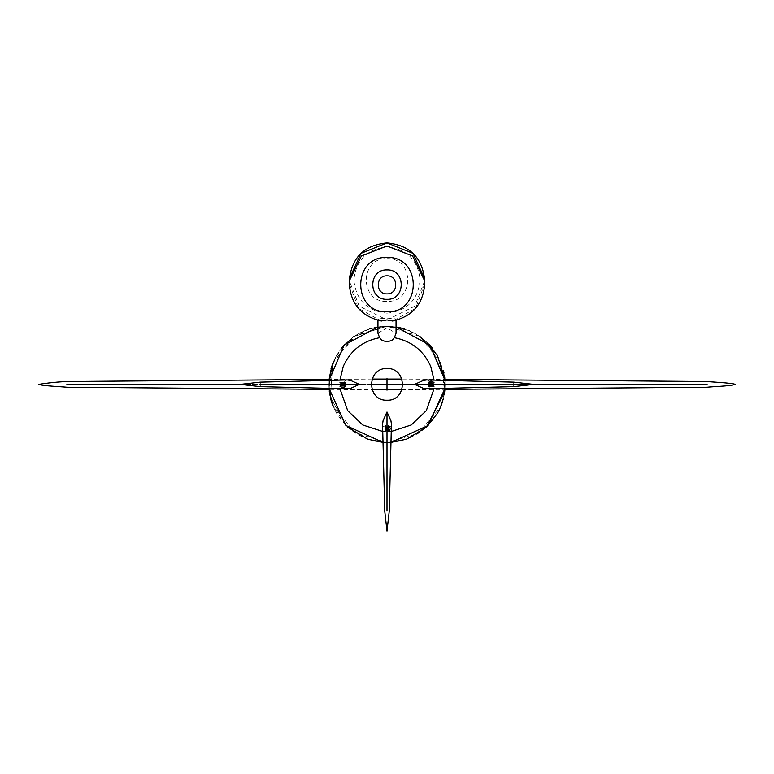 <?xml version="1.0" encoding="UTF-8"?>
<svg xmlns="http://www.w3.org/2000/svg" width="774" height="774" viewBox="0 0 774 774"><rect width="100%" height="100%" fill="white"/><g stroke="black" fill="none" stroke-linecap="round" stroke-linejoin="round"><path stroke-width="0.58" stroke-dasharray="3.87 2.9" d="M66.903 384.388C66.903 388.064 66.903 388.064 66.903 384.388C66.903 380.711 66.903 380.711 66.903 384.388L387 384.388C387 386.487 387 396.336 387 384.388C387 382.298 387 372.439 387 384.388L707.097 384.388C707.097 388.064 707.097 388.064 707.097 384.388C707.097 380.711 707.097 380.711 707.097 384.388M533.712 384.388L402.838 384.388M240.288 384.388L371.162 384.388M260.316 384.388C260.316 387.261 260.316 387.261 260.316 384.388C260.316 381.524 260.316 381.524 260.316 384.388L343.637 384.388C344.74 388.161 345.978 389.641 347.332 388.819L347.565 388.838M513.684 384.388C513.684 387.261 513.684 387.261 513.684 384.388C513.684 381.524 513.684 381.524 513.684 384.388L430.363 384.388C429.26 388.161 428.022 389.641 426.668 388.819L426.435 388.838M387 511.072C384.136 511.072 384.136 511.072 387 511.072C389.864 511.072 389.864 511.072 387 511.072L387 427.751C383.227 426.648 381.746 425.419 382.569 424.055L382.559 423.823M387 368.55C366.576 367.689 366.576 401.096 387 400.226C407.424 401.096 407.424 367.689 387 368.55M347.565 379.947L347.332 379.957C345.978 379.134 344.74 380.614 343.637 384.388M426.435 379.947L426.668 379.957C428.022 379.134 429.26 380.614 430.363 384.388M391.441 423.823L391.431 424.055C392.254 425.419 390.773 426.648 387 427.751M381.398 321.017L377.954 318.898L387 318.085L396.046 318.898L392.844 320.958L415.551 308.362L424.733 283.69M387 258.651C414.583 257.471 414.583 302.586 387 301.405C359.417 302.586 359.417 257.471 387 258.651M377.954 333.255L387 327.886L396.046 333.255M443.705 397.197L444.644 391.954L443.521 398L444.644 391.954L441.103 363.122L419.74 336.342L387 326.251C409.823 327.15 426.958 337.483 438.413 357.24C426.958 337.483 409.823 327.15 387 326.251C364.177 327.15 347.042 337.483 335.587 357.24C347.042 337.483 364.177 327.15 387 326.251C363.693 329.366 363.693 329.366 387 326.251C363.693 329.366 363.693 329.366 387 326.251C410.307 329.366 410.307 329.366 387 326.251C410.307 329.366 410.307 329.366 387 326.251C363.693 329.366 363.693 329.366 387 326.251C410.307 329.366 410.307 329.366 387 326.251L408.159 330.237L387 326.251L396.046 326.967L387 326.251L356.021 335.19L333.681 361.206M372.081 379.076L329.076 379.415L328.863 384.388L329.076 389.361L372.081 389.709M332.423 404.425L354.56 432.627L387 442.525L418.163 433.469L440.483 407.182M439.429 409.514L441.577 404.425M401.919 389.709L444.924 389.361L445.137 384.388L444.924 389.361L444.924 379.415L401.919 379.076M419.74 336.351L409.165 330.643L419.74 336.351M399.403 441.19L387 442.525L374.587 441.19L387 442.525C412.929 441.141 431.079 428.544 441.451 404.744L441.451 404.763M341.508 348.194L353.486 336.884C363.567 329.888 374.732 326.347 387 326.251L377.954 326.967L387 326.251L396.046 326.967M403.641 328.679L417.041 334.61C397.014 323.503 376.986 323.503 356.949 334.62L370.282 328.708L387 326.251L399.81 327.683M428.844 344.033L420.514 336.884L432.492 348.194M387 326.251L354.24 336.361L387 326.251C374.732 326.347 363.567 329.888 353.486 336.884L345.156 344.033M367.873 439.293L387 442.525C381.176 442.331 381.176 442.331 387 442.525L391.528 442.351L387 442.525L406.224 439.255L387 442.525L367.776 439.255L347.41 426.967L367.776 439.255L387 442.525L399.442 441.18M392.224 442.293L381.34 442.254L391.005 442.389M332.462 404.531L332.549 404.744C342.921 428.544 361.071 441.141 387 442.525L406.224 439.255L426.59 426.967L407.675 438.723M329.579 393.473L329.705 394.276M329.714 394.285L329.811 394.856M329.821 394.885L330.005 395.862M330.014 395.901L330.256 397.033M330.256 397.052L332.423 404.425L336.845 413.8L333.275 406.602M330.672 398.774L330.508 398.136M330.498 398.088L329.85 395.079M329.56 393.386L329.414 392.36M329.24 391.044L328.863 384.388L329.54 375.564M329.54 375.545L331.059 368.55L329.569 375.342L329.569 393.434L329.569 375.342M444.353 393.889L444.431 375.342L443.473 370.572M443.957 372.749L445.137 384.388L443.338 398.745M443.105 399.636L442.564 401.483M441.064 405.76L440.599 406.892M440.57 406.969L439.419 409.523M438.481 411.4L439.835 408.653M440.783 406.466L441.296 405.17M441.325 405.102L443.396 398.494M443.715 397.178L444.17 394.963M406.224 439.255L387 442.525L390.976 442.389L383.024 442.389L387 442.525L367.776 439.255L347.41 426.967L330.314 397.285L332.897 363.122L334.929 358.536L332.897 363.122L330.314 397.285L347.41 426.967L367.776 439.255L387 442.525L406.224 439.255L426.59 426.967M444.431 375.342L444.431 393.434M444.818 378.341L444.953 388.974M329.26 377.606L329.26 391.18M332.897 363.122L353.486 336.884C331.011 355.595 324.025 378.215 332.549 404.744L345.417 425.023L366.305 438.713M366.325 438.723L367.186 439.042M331.02 368.714L328.863 384.388L330.624 398.581M330.624 398.591L332.452 404.512M434.001 386.274L428.341 386.284M428.341 382.491L434.001 382.501M339.999 382.501L345.659 382.491M345.659 386.284L339.999 386.274M385.113 431.399L385.104 425.729M388.896 425.729L388.887 431.399M336.845 354.995L336.526 355.537L336.845 354.995M335.539 357.336L334.929 358.526L335.539 357.336M391.257 431.476L382.743 431.476M339.912 388.645L339.912 380.14M381.156 320.958L358.459 308.362L349.267 283.69M424.733 280.643L414.816 306.136L390.531 318.201M383.469 318.201L359.184 306.136L349.267 280.643M387 313.151C406.979 311.042 418.028 300.002 420.127 280.033C418.028 260.054 406.979 249.015 387 246.906C367.021 249.015 355.972 260.054 353.873 280.033C355.972 300.002 367.021 311.042 387 313.151M434.088 380.14L434.088 388.645M396.046 318.898L396.046 320.339M328.998 380.411L328.998 388.364M377.954 320.339L377.954 318.898M445.002 388.364L445.002 380.411"/><path stroke-width="1.16" d="M66.903 384.388C66.903 388.064 66.903 388.064 66.903 384.388C66.903 380.711 66.903 380.711 66.903 384.388L240.288 384.388L260.316 386.642L347.565 388.838M707.097 384.388C707.097 388.064 707.097 388.064 707.097 384.388C707.097 380.711 707.097 380.711 707.097 384.388L533.712 384.388L513.684 386.642L426.435 388.838M402.838 384.388L387 384.388C387 386.487 387 396.336 387 384.388C387 382.298 387 372.439 387 384.388L371.162 384.388M260.316 384.388C260.316 387.261 260.316 387.261 260.316 384.388C260.316 381.524 260.316 381.524 260.316 384.388L359.388 384.388L350.806 380.508L347.332 379.957M513.684 384.388C513.684 387.261 513.684 387.261 513.684 384.388C513.684 381.524 513.684 381.524 513.684 384.388L414.612 384.388L423.194 388.277L426.668 388.819M387 511.072C384.136 511.072 384.136 511.072 387 511.072C389.864 511.072 389.864 511.072 387 511.072L387 412L383.111 420.582L382.569 424.055M387 400.226C366.576 401.096 366.576 367.689 387 368.55C407.424 367.689 407.424 401.096 387 400.226M396.046 320.339L396.046 333.255L394.363 337.687L393.134 339.022C393.289 339.815 391.247 340.744 387 341.808C382.753 340.744 380.711 339.815 380.866 339.022L379.637 337.687L377.954 333.255L377.954 320.339M359.388 384.388L350.806 388.277L347.332 388.819M414.612 384.388L423.194 380.508L426.668 379.957M387 412L390.889 420.582L391.431 424.055M387 257.481C422.004 255.991 422.004 313.247 387 311.758C351.996 313.247 351.996 255.991 387 257.481M381.156 320.958L387 319.894L392.602 321.017C412.494 316.479 423.204 304.037 424.733 283.7L424.733 280.652C422.507 257.742 409.93 245.155 387 242.901C364.061 245.155 351.483 257.742 349.267 280.652L349.267 283.7C350.796 304.037 361.506 316.479 381.398 321.017M387 299.306C368.047 300.118 368.047 269.12 387 269.923C405.953 269.12 405.953 300.118 387 299.306M387 293.878C398.639 294.372 398.639 275.341 387 275.834C375.361 275.341 375.361 294.372 387 293.878M333.681 361.206L329.076 379.415L66.903 381.534C57.702 381.911 48.298 382.859 38.7 384.388C42.454 385.955 63.942 386.816 66.903 387.252L329.076 389.361L332.423 404.425M440.483 407.182L443.521 398L441.577 404.425M437.281 413.577L426.59 426.938L444.644 391.954L444.924 389.361L444.644 391.954L444.924 389.361L707.097 387.252C712.003 386.594 729.998 386.197 735.3 384.388C731.894 382.859 709.903 381.94 707.097 381.534L444.924 379.415L429.705 344.933L396.046 326.957L399.79 327.673L396.046 326.967L399.79 327.673M420.514 336.884L437.358 355.343L444.924 379.415L437.358 355.343L420.514 336.884M409.165 330.643L408.159 330.237L409.165 330.643M426.6 426.958L407.675 438.723M367.776 439.235L347.4 426.958M328.998 380.411L344.12 345.127L377.954 326.957L374.21 327.673L377.954 326.967L374.21 327.673M399.8 327.683L403.641 328.679M432.492 348.194L428.844 344.033M345.156 344.033L341.508 348.194M391.005 442.389L392.224 442.293M333.139 406.263L332.201 403.805M332.172 403.728L331.108 400.4M331.001 400.023L330.672 398.774M329.85 395.079L329.56 393.386M329.414 392.36L329.298 391.451M443.473 370.572L443.957 372.749M443.27 399.026L443.105 399.636M442.534 401.6L441.064 405.76M439.419 409.523L438.336 411.671L439.429 409.514M437.484 413.219L438.336 411.681M439.835 408.653L440.783 406.466M443.502 398.078L441.451 404.744M444.208 394.759L444.363 393.85M444.953 388.974L444.74 391.199M444.818 378.341L444.74 377.606L444.818 378.341M354.24 336.361L353.486 336.884M367.147 439.032L367.873 439.293M332.897 363.122L331.02 368.714M432.947 385.462L434.001 386.274L428.341 386.284C427.616 385.636 429.154 385.355 432.947 385.462M432.947 383.324C429.154 383.42 427.616 383.149 428.341 382.491L431.137 380.953L434.001 382.501L432.947 383.324M341.053 383.324L339.999 382.501L345.659 382.491C346.384 383.149 344.846 383.42 341.053 383.324M341.053 385.462C344.846 385.355 346.384 385.636 345.659 386.284L342.863 387.822L339.999 386.274L341.053 385.462M385.926 430.334L385.113 431.399L385.104 425.729C385.752 425.003 386.033 426.542 385.926 430.334M388.074 430.334C387.968 426.542 388.248 425.003 388.896 425.729L390.435 428.525L388.887 431.399L388.074 430.334M339.912 380.14L343.317 366.296C350.496 350.496 362.6 340.957 379.637 337.687M382.743 431.476L362.764 424.984L347.69 410.655L339.912 388.645M349.267 283.69L349.384 280.769L361.381 256.01L387 245.987L412.619 256.01L424.616 280.769L424.733 283.69M349.267 280.643L349.316 278.882L360.955 253.359L387 242.93L413.045 253.359L424.684 278.882L424.733 280.643M394.363 337.687C411.4 340.957 423.504 350.496 430.683 366.296L434.088 380.14M434.088 388.645L426.31 410.655L411.236 424.984L391.257 431.476M401.919 389.709L372.081 389.709M372.081 379.076L401.919 379.076M347.565 379.947L260.316 382.143L240.288 384.388M426.435 379.947L513.684 382.143L533.712 384.388M391.441 423.823L389.254 511.072L387 531.099L384.746 511.072L382.559 423.823M328.998 388.364L345.891 425.497L383.024 442.389L367.747 439.245M445.002 388.364L428.109 425.497L390.976 442.389L406.253 439.245M445.002 380.411L429.88 345.127L396.046 326.957"/></g></svg>
